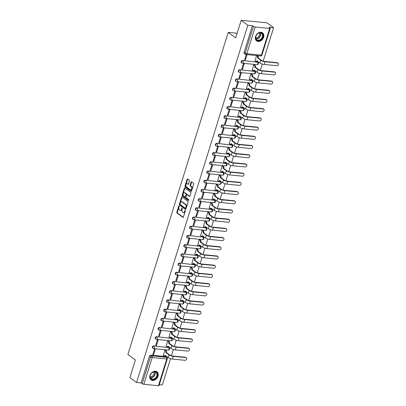 <?xml version="1.0" encoding="UTF-8"?>
<svg xmlns="http://www.w3.org/2000/svg" width="406" height="406" viewBox="0 0 406 406"><rect width="100%" height="100%" fill="white"/><g stroke="black" fill="none" stroke-linecap="round" stroke-linejoin="round"><path stroke-width="0.61" d="M179.127 205.832A0.442 0.259 -84.4 0 0 178.772 206.065L176.854 212.221A0.629 0.37 -84.4 0 0 177.001 213.043L182.923 217.403A0.629 0.37 -84.4 0 0 183.045 217.449A0.629 0.37 -84.4 0 0 183.431 217.063L185.349 210.907A0.442 0.259 -84.4 0 0 184.887 210.572L184.644 211.369A2.015 1.193 -84.4 0 1 183.395 212.597A2.015 1.193 -84.4 0 1 183.01 212.445L182.517 212.084A2.015 1.193 -84.4 0 1 182.045 209.455L182.289 208.659A0.442 0.259 -84.4 0 0 181.832 208.319L181.583 209.115A2.015 1.193 -84.4 0 1 180.335 210.344A2.015 1.193 -84.4 0 1 179.954 210.191L179.457 209.831A2.015 1.193 -84.4 0 1 178.985 207.202L179.234 206.405A0.442 0.259 -84.4 0 0 179.127 205.832M149.981 375.454A5.004 3.811 126.4 0 0 151.032 379.874A5.004 3.811 126.4 0 0 158.02 376.235A5.004 3.811 126.4 0 0 156.97 371.815A5.004 3.811 126.4 0 0 149.981 375.454M255.562 36.474A5.004 3.811 126.4 0 0 256.612 40.894A5.004 3.811 126.4 0 0 263.601 37.256A5.004 3.811 126.4 0 0 262.545 32.835A5.004 3.811 126.4 0 0 255.562 36.474M189.429 180.995A0.629 0.37 -84.4 0 0 189.282 180.178L187.623 178.955A0.629 0.37 -84.4 0 0 187.501 178.904A0.629 0.37 -84.4 0 0 187.11 179.29L184.984 186.126A0.629 0.37 -84.4 0 0 185.131 186.948L191.053 191.307A0.629 0.37 -84.4 0 0 191.17 191.353A0.629 0.37 -84.4 0 0 191.561 190.967L193.692 184.131A0.629 0.37 -84.4 0 0 193.54 183.309L191.536 181.832A0.629 0.37 -84.4 0 0 191.414 181.786A0.629 0.37 -84.4 0 0 191.028 182.172L190.115 185.095A0.629 0.37 -84.4 0 0 190.262 185.918L191.256 186.648A1.685 0.995 -84.4 0 1 191.723 188.577A1.685 0.995 -84.4 0 1 190.612 189.876A1.685 0.995 -84.4 0 1 190.292 189.749L186.395 186.882A1.685 0.995 -84.4 0 1 185.928 184.953A1.685 0.995 -84.4 0 1 187.039 183.654A1.685 0.995 -84.4 0 1 187.359 183.781L188.008 184.258A0.629 0.37 -84.4 0 0 188.13 184.309A0.629 0.37 -84.4 0 0 188.521 183.923L189.429 180.995M136.558 382.482L129.89 377.57L135.371 359.985L127.895 354.484L228.218 32.384L235.693 37.885L241.169 20.3L247.838 25.208L136.558 382.482L141.121 382.924L142.161 383.69L150.484 356.955A1.284 0.974 -53.6 0 1 151.885 355.874L166.465 357.295A1.284 0.974 -53.6 0 1 166.861 357.437L165.821 356.676A1.284 0.974 126.4 0 0 165.43 356.529L166.465 357.295A1.284 0.756 -84.4 0 1 166.77 358.965L152.189 357.549L143.861 384.284A1.284 0.345 -162.7 0 1 142.161 383.69M182.01 196.966A0.629 0.37 -84.4 0 0 181.888 196.92A0.629 0.37 -84.4 0 0 181.502 197.306L179.371 204.142A0.629 0.37 -84.4 0 0 179.518 204.964L185.44 209.318A0.629 0.37 -84.4 0 0 185.562 209.369A0.629 0.37 -84.4 0 0 185.948 208.983L188.079 202.147A0.629 0.37 -84.4 0 0 187.932 201.325L182.01 196.966M182.177 195.134L184.304 188.298A0.629 0.37 -84.4 0 1 184.694 187.912A0.629 0.37 -84.4 0 1 184.816 187.963L190.734 192.317A0.629 0.37 -84.4 0 1 190.886 193.139L189.972 196.068A0.629 0.37 -84.4 0 1 189.582 196.448A0.629 0.37 -84.4 0 1 189.465 196.402L187.064 194.636A0.629 0.37 -84.4 0 0 186.943 194.586A0.629 0.37 -84.4 0 0 186.552 194.971L185.948 196.915A0.629 0.37 -84.4 0 0 186.095 197.732L188.597 199.574A0.442 0.259 -84.4 0 1 188.343 200.386L182.324 195.956A0.629 0.37 -84.4 0 1 182.177 195.134L182.69 195.184L184.821 188.348L184.304 188.298M241.169 20.3L266.935 22.802L273.603 27.715L263.19 61.139M159.279 384.69L162.324 384.984L170.525 358.665M171.433 355.737L173.392 349.459M174.301 346.531L176.26 340.253M177.168 337.325L179.127 331.047M180.036 328.119L181.995 321.841M182.903 318.913L184.862 312.635M185.77 309.707L187.729 303.429M188.638 300.501L190.597 294.223M191.505 291.295L193.464 285.017M194.372 282.089L196.331 275.811M197.24 272.883L199.199 266.605M200.107 263.677L202.066 257.399M202.975 254.471L204.934 248.193M205.842 245.265L207.801 238.987M208.709 236.059L210.668 229.781M211.577 226.852L213.536 220.575M214.444 217.646L216.403 211.369M217.311 208.44L219.27 202.163M220.179 199.234L222.138 192.957M223.046 190.028L225.005 183.751M225.914 180.822L227.873 174.539M228.781 171.616L230.74 165.333M231.648 162.405L233.607 156.127M234.516 153.199L236.475 146.921M237.383 143.993L239.342 137.715M240.25 134.787L242.209 128.509M243.118 125.581L245.077 119.303M245.985 116.375L247.944 110.097M248.853 107.169L250.812 100.891M251.72 97.963L253.679 91.685M254.587 88.757L256.546 82.479M257.455 79.551L259.414 73.273M260.322 70.345L262.281 64.067M247.838 25.208L252.4 25.654L253.435 26.415A1.284 0.345 17.3 0 0 255.141 27.009L269.721 28.43A1.284 0.345 17.3 0 0 270.274 28.313A1.284 0.345 17.3 0 0 270.081 28.034L269.041 27.268L273.603 27.715M141.121 382.924L149.449 356.189A1.284 0.974 -53.6 0 1 150.844 355.113L165.43 356.529M158.441 385.7L166.77 358.965A1.284 0.345 17.3 0 0 167.323 358.853L159 385.588A1.284 0.345 -162.7 0 1 158.441 385.7L143.861 384.284M165.552 350.337L164.795 350.205L163.253 355.524M153.61 354.59L155.265 349.277L154.488 349.201L152.834 354.514L153.61 354.59L152.96 354.113M156.477 345.384L158.132 340.071L157.355 339.995L155.706 345.308L156.477 345.384L155.828 344.907M168.419 341.131L167.663 340.999L166.12 346.318M159.345 336.178L160.999 330.865L160.223 330.788L158.573 336.102L159.345 336.178L158.695 335.701M171.286 331.925L170.53 331.793L168.987 337.112M162.212 326.972L163.867 321.659L163.09 321.582L161.441 326.896L162.212 326.972L161.563 326.495M174.154 322.719L173.398 322.587L171.855 327.906M165.08 317.766L166.734 312.453L165.958 312.376L164.308 317.69L165.08 317.766L164.43 317.289M177.021 313.513L176.265 313.381L174.722 318.7M167.947 308.56L169.601 303.246L168.83 303.17L167.176 308.484L167.947 308.56L167.297 308.083M179.888 304.302L179.132 304.175L177.589 309.494M170.814 299.354L172.469 294.04L171.697 293.964L170.043 299.278L170.814 299.354L170.165 298.877M182.756 295.096L182 294.969L180.457 300.288M173.682 290.148L175.336 284.834L174.565 284.758L172.91 290.072L173.682 290.148L173.032 289.671M185.623 285.89L184.867 285.763L183.324 291.082M176.549 280.942L178.204 275.628L177.432 275.552L175.778 280.866L176.549 280.942L175.899 280.465M188.491 276.684L187.734 276.557L186.192 281.876M179.416 271.731L181.071 266.422L180.3 266.346L178.645 271.66L179.416 271.731L178.767 271.259M191.358 267.478L190.602 267.346L189.059 272.67M182.284 262.525L183.938 257.216L183.167 257.14L181.512 262.454L182.284 262.525L181.634 262.048M194.225 258.272L193.469 258.14L191.926 263.464M185.151 253.319L186.806 248.01L186.034 247.934L184.38 253.248L185.151 253.319L184.502 252.842M197.093 249.066L196.337 248.934L194.794 254.257M188.019 244.113L189.673 238.804L188.902 238.728L187.247 244.042L188.019 244.113L187.369 243.636M199.96 239.86L199.204 239.728L197.661 245.051M190.886 234.907L192.54 229.598L191.769 229.522L190.115 234.835L190.886 234.907L190.236 234.429M202.827 230.654L202.071 230.522L200.528 235.845M193.753 225.7L195.408 220.392L194.636 220.316L192.982 225.624L193.753 225.7L193.104 225.223M205.695 221.448L204.939 221.316L203.396 226.639M196.621 216.494L198.275 211.186L197.504 211.11L195.849 216.418L196.621 216.494L195.971 216.017M208.562 212.242L207.806 212.11L206.263 217.433M199.488 207.288L201.143 201.98L200.371 201.904L198.717 207.212L199.488 207.288L198.838 206.811M211.43 203.036L210.673 202.904L209.131 208.227M202.355 198.082L204.01 192.774L203.239 192.698L201.584 198.006L202.355 198.082L201.706 197.605M214.297 193.829L213.541 193.698L211.998 199.021M205.223 188.876L206.877 183.568L206.106 183.492L204.451 188.8L205.223 188.876L204.573 188.399M217.164 184.623L216.408 184.491L214.865 189.815M208.09 179.67L209.745 174.362L208.973 174.286L207.319 179.594L208.09 179.67L207.441 179.193M220.032 175.417L219.276 175.285L217.733 180.609M210.958 170.464L212.612 165.156L211.841 165.08L210.186 170.388L210.958 170.464L210.308 169.987M222.899 166.211L222.143 166.079L220.6 171.403M213.825 161.258L215.479 155.945L214.708 155.874L213.054 161.182L213.825 161.258L213.175 160.781M225.766 157.005L225.01 156.873L223.467 162.197M216.692 152.052L218.347 146.739L217.575 146.667L215.921 151.976L216.692 152.052L216.043 151.575M228.634 147.799L227.878 147.667L226.335 152.991M219.56 142.846L221.214 137.532L220.443 137.461L218.788 142.77L219.56 142.846L218.91 142.369M231.501 138.593L230.745 138.461L229.202 143.785M222.427 133.64L224.082 128.326L223.31 128.255L221.656 133.564L222.427 133.64L221.777 133.163M234.369 129.387L233.612 129.255L232.07 134.579M225.294 124.434L226.949 119.12L226.178 119.049L224.523 124.358L225.294 124.434L224.645 123.957M237.236 120.181L236.48 120.049L234.937 125.373M228.162 115.228L229.816 109.914L229.045 109.843L227.39 115.152L228.162 115.228L227.512 114.751M240.103 110.975L239.347 110.843L237.804 116.167M231.029 106.022L232.684 100.708L231.912 100.632L230.258 105.946L231.029 106.022L230.38 105.545M242.971 101.769L242.215 101.637L240.672 106.956M233.897 96.816L235.551 91.502L234.78 91.426L233.125 96.74L233.897 96.816L233.247 96.339M245.838 92.563L245.082 92.431L243.539 97.75M236.764 87.61L238.418 82.296L237.647 82.22L235.993 87.534L236.764 87.61L236.114 87.133M248.705 83.357L247.949 83.225L246.406 88.544M239.631 78.404L241.286 73.09L240.514 73.014L238.86 78.328L239.631 78.404L238.982 77.927M251.573 74.151L250.817 74.019L249.274 79.337M242.499 69.198L244.153 63.884L243.382 63.808L241.727 69.121L242.499 69.198L241.849 68.721M254.44 64.945L253.684 64.813L252.141 70.131M245.366 59.992L247.021 54.678L246.249 54.602L244.595 59.915L245.366 59.992L244.716 59.515M257.308 55.739L256.556 55.607L255.009 60.925M242.235 63.143A1.284 0.974 -53.6 0 1 241.844 62.996L241.474 62.727A1.284 0.974 126.4 0 1 241.306 61.347A1.284 0.974 126.4 0 1 242.6 60.509L257.556 62.199A1.284 0.974 -53.6 0 1 257.947 62.346L257.577 62.077A1.284 0.974 126.4 0 0 257.186 61.93M239.367 72.349A1.284 0.974 -53.6 0 1 238.977 72.202L238.606 71.933A1.284 0.974 126.4 0 1 238.439 70.553A1.284 0.974 126.4 0 1 239.733 69.72L254.689 71.405A1.284 0.974 -53.6 0 1 255.08 71.552L254.709 71.283A1.284 0.974 126.4 0 0 254.318 71.136M236.5 81.555A1.284 0.974 -53.6 0 1 236.109 81.408L235.739 81.139A1.284 0.974 126.4 0 1 235.571 79.759A1.284 0.974 126.4 0 1 236.865 78.926L251.821 80.611A1.284 0.974 -53.6 0 1 252.212 80.758L251.842 80.489A1.284 0.974 126.4 0 0 251.451 80.342M233.633 90.761A1.284 0.974 -53.6 0 1 233.242 90.614L232.871 90.345A1.284 0.974 126.4 0 1 232.704 88.965A1.284 0.974 126.4 0 1 233.998 88.132L248.954 89.817A1.284 0.974 -53.6 0 1 249.345 89.965L248.974 89.696A1.284 0.974 126.4 0 0 248.584 89.548M230.765 99.967A1.284 0.974 -53.6 0 1 230.375 99.82L230.004 99.551A1.284 0.974 126.4 0 1 229.837 98.171A1.284 0.974 126.4 0 1 231.131 97.338L246.087 99.023A1.284 0.974 -53.6 0 1 246.478 99.171L246.107 98.902A1.284 0.974 126.4 0 0 245.716 98.754M227.898 109.173A1.284 0.974 -53.6 0 1 227.507 109.026L227.137 108.757A1.284 0.974 126.4 0 1 226.969 107.377A1.284 0.974 126.4 0 1 228.263 106.545L243.219 108.229A1.284 0.974 -53.6 0 1 243.61 108.377L243.24 108.108A1.284 0.974 126.4 0 0 242.849 107.96M225.031 118.379A1.284 0.974 -53.6 0 1 224.64 118.232L224.269 117.963A1.284 0.974 126.4 0 1 224.102 116.583A1.284 0.974 126.4 0 1 225.396 115.751L240.352 117.435A1.284 0.974 -53.6 0 1 240.743 117.583L240.372 117.314A1.284 0.974 126.4 0 0 239.982 117.167M222.163 127.585A1.284 0.974 -53.6 0 1 221.772 127.438L221.402 127.169A1.284 0.974 126.4 0 1 221.234 125.789A1.284 0.974 126.4 0 1 222.529 124.957L237.485 126.642A1.284 0.974 -53.6 0 1 237.875 126.789L237.505 126.52A1.284 0.974 126.4 0 0 237.114 126.373M219.296 136.792A1.284 0.974 -53.6 0 1 218.905 136.644L218.535 136.375A1.284 0.974 126.4 0 1 218.367 134.995A1.284 0.974 126.4 0 1 219.661 134.163L234.617 135.848A1.284 0.974 -53.6 0 1 235.008 135.995L234.638 135.726A1.284 0.974 126.4 0 0 234.247 135.579M216.428 145.998A1.284 0.974 -53.6 0 1 216.038 145.85L215.667 145.581A1.284 0.974 126.4 0 1 215.5 144.201A1.284 0.974 126.4 0 1 216.794 143.369L231.75 145.059A1.284 0.974 -53.6 0 1 232.141 145.201L231.77 144.932A1.284 0.974 126.4 0 0 231.379 144.785M213.561 155.204A1.284 0.974 -53.6 0 1 213.17 155.056L212.8 154.787A1.284 0.974 126.4 0 1 212.632 153.407A1.284 0.974 126.4 0 1 213.926 152.575L228.882 154.265A1.284 0.974 -53.6 0 1 229.273 154.412L228.903 154.138A1.284 0.974 126.4 0 0 228.512 153.991M210.694 164.41A1.284 0.974 -53.6 0 1 210.303 164.268L209.932 163.994A1.284 0.974 126.4 0 1 209.765 162.613A1.284 0.974 126.4 0 1 211.059 161.781L226.015 163.471A1.284 0.974 -53.6 0 1 226.406 163.618L226.035 163.344A1.284 0.974 126.4 0 0 225.645 163.197M207.826 173.621A1.284 0.974 -53.6 0 1 207.436 173.474L207.065 173.2A1.284 0.974 126.4 0 1 206.898 171.819A1.284 0.974 126.4 0 1 208.192 170.987L223.148 172.677A1.284 0.974 -53.6 0 1 223.539 172.824L223.168 172.55A1.284 0.974 126.4 0 0 222.777 172.403M204.959 182.827A1.284 0.974 -53.6 0 1 204.568 182.68L204.198 182.406A1.284 0.974 126.4 0 1 204.03 181.025A1.284 0.974 126.4 0 1 205.324 180.193L220.28 181.883A1.284 0.974 -53.6 0 1 220.671 182.03L220.301 181.756A1.284 0.974 126.4 0 0 219.91 181.609M202.092 192.033A1.284 0.974 -53.6 0 1 201.701 191.886L201.33 191.612A1.284 0.974 126.4 0 1 201.163 190.231A1.284 0.974 126.4 0 1 202.457 189.399L217.408 191.089A1.284 0.974 -53.6 0 1 217.804 191.236L217.433 190.962A1.284 0.974 126.4 0 0 217.043 190.815M199.224 201.239A1.284 0.974 -53.6 0 1 198.833 201.092L198.463 200.818A1.284 0.974 126.4 0 1 198.295 199.437A1.284 0.974 126.4 0 1 199.59 198.605L214.541 200.295A1.284 0.974 -53.6 0 1 214.936 200.442L214.566 200.168A1.284 0.974 126.4 0 0 214.175 200.021M196.357 210.445A1.284 0.974 -53.6 0 1 195.966 210.298L195.596 210.024A1.284 0.974 126.4 0 1 195.428 208.643A1.284 0.974 126.4 0 1 196.722 207.811L211.673 209.501A1.284 0.974 -53.6 0 1 212.069 209.648L211.699 209.374A1.284 0.974 126.4 0 0 211.308 209.227M193.489 219.651A1.284 0.974 -53.6 0 1 193.099 219.504L192.728 219.23A1.284 0.974 126.4 0 1 192.561 217.849A1.284 0.974 126.4 0 1 193.855 217.017L208.806 218.707A1.284 0.974 -53.6 0 1 209.202 218.854L208.831 218.58A1.284 0.974 126.4 0 0 208.44 218.433M190.622 228.857A1.284 0.974 -53.6 0 1 190.231 228.71L189.861 228.436A1.284 0.974 126.4 0 1 189.693 227.055A1.284 0.974 126.4 0 1 190.987 226.223L205.938 227.913A1.284 0.974 -53.6 0 1 206.334 228.06L205.964 227.786A1.284 0.974 126.4 0 0 205.573 227.639M187.755 238.063A1.284 0.974 -53.6 0 1 187.364 237.916L186.993 237.642A1.284 0.974 126.4 0 1 186.826 236.262A1.284 0.974 126.4 0 1 188.12 235.429L203.071 237.119A1.284 0.974 -53.6 0 1 203.467 237.266L203.096 236.992A1.284 0.974 126.4 0 0 202.706 236.845M184.887 247.269A1.284 0.974 -53.6 0 1 184.497 247.122L184.126 246.848A1.284 0.974 126.4 0 1 183.959 245.468A1.284 0.974 126.4 0 1 185.253 244.635L200.204 246.325A1.284 0.974 -53.6 0 1 200.6 246.472L200.229 246.198A1.284 0.974 126.4 0 0 199.838 246.051M182.02 256.475A1.284 0.974 -53.6 0 1 181.629 256.328L181.259 256.054A1.284 0.974 126.4 0 1 181.091 254.674A1.284 0.974 126.4 0 1 182.385 253.841L197.336 255.531A1.284 0.974 -53.6 0 1 197.732 255.678L197.362 255.404A1.284 0.974 126.4 0 0 196.971 255.257M179.153 265.681A1.284 0.974 -53.6 0 1 178.762 265.534L178.391 265.26A1.284 0.974 126.4 0 1 178.224 263.88A1.284 0.974 126.4 0 1 179.518 263.047L194.469 264.737A1.284 0.974 -53.6 0 1 194.865 264.885L194.494 264.61A1.284 0.974 126.4 0 0 194.104 264.468M176.285 274.887A1.284 0.974 -53.6 0 1 175.894 274.74L175.524 274.466A1.284 0.974 126.4 0 1 175.356 273.086A1.284 0.974 126.4 0 1 176.651 272.253L191.602 273.943A1.284 0.974 -53.6 0 1 191.997 274.091L191.627 273.817A1.284 0.974 126.4 0 0 191.236 273.674M173.418 284.093A1.284 0.974 -53.6 0 1 173.027 283.946L172.657 283.677A1.284 0.974 126.4 0 1 172.489 282.292A1.284 0.974 126.4 0 1 173.783 281.459L188.734 283.149A1.284 0.974 -53.6 0 1 189.13 283.297L188.76 283.028A1.284 0.974 126.4 0 0 188.369 282.88M170.55 293.299A1.284 0.974 -53.6 0 1 170.16 293.152L169.789 292.883A1.284 0.974 126.4 0 1 169.622 291.498A1.284 0.974 126.4 0 1 170.916 290.666L185.867 292.356A1.284 0.974 -53.6 0 1 186.263 292.503L185.892 292.234A1.284 0.974 126.4 0 0 185.501 292.087M167.683 302.506A1.284 0.974 -53.6 0 1 167.292 302.358L166.922 302.089A1.284 0.974 126.4 0 1 166.754 300.704A1.284 0.974 126.4 0 1 168.048 299.872L182.999 301.562A1.284 0.974 -53.6 0 1 183.395 301.709L183.025 301.44A1.284 0.974 126.4 0 0 182.634 301.293M164.816 311.712A1.284 0.974 -53.6 0 1 164.425 311.564L164.054 311.295A1.284 0.974 126.4 0 1 163.887 309.915A1.284 0.974 126.4 0 1 165.181 309.078L180.132 310.768A1.284 0.974 -53.6 0 1 180.528 310.915L180.157 310.646A1.284 0.974 126.4 0 0 179.767 310.499M161.948 320.918A1.284 0.974 -53.6 0 1 161.558 320.77L161.187 320.501A1.284 0.974 126.4 0 1 161.02 319.121A1.284 0.974 126.4 0 1 162.314 318.284L177.265 319.974A1.284 0.974 -53.6 0 1 177.661 320.121L177.29 319.852A1.284 0.974 126.4 0 0 176.899 319.705M159.081 330.124A1.284 0.974 -53.6 0 1 158.69 329.976L158.32 329.708A1.284 0.974 126.4 0 1 158.152 328.327A1.284 0.974 126.4 0 1 159.446 327.49L174.397 329.18A1.284 0.974 -53.6 0 1 174.793 329.327L174.423 329.058A1.284 0.974 126.4 0 0 174.032 328.911M156.214 339.33A1.284 0.974 -53.6 0 1 155.823 339.183L155.452 338.914A1.284 0.974 126.4 0 1 155.285 337.533A1.284 0.974 126.4 0 1 156.579 336.701L171.53 338.386A1.284 0.974 -53.6 0 1 171.926 338.533L171.555 338.264A1.284 0.974 126.4 0 0 171.165 338.117M153.346 348.536A1.284 0.974 -53.6 0 1 152.955 348.389L152.585 348.12A1.284 0.974 126.4 0 1 152.417 346.739A1.284 0.974 126.4 0 1 153.712 345.907L168.663 347.592A1.284 0.974 -53.6 0 1 169.058 347.739L168.688 347.47A1.284 0.974 126.4 0 0 168.297 347.323M228.218 32.384L237.134 33.251M252.4 25.654L244.072 52.384A1.284 0.974 126.4 0 0 244.341 53.521L245.381 54.282A1.284 0.974 -53.6 0 1 245.112 53.15L253.435 26.415M180.335 210.344L180.853 210.394A2.015 1.193 -84.4 0 0 182.096 209.166L181.583 209.115M182.324 208.44L182.096 209.166M183.395 212.597L183.908 212.648A2.015 1.193 -84.4 0 0 185.156 211.414L184.644 211.369M185.385 210.694L185.156 211.414M179.264 206.187L177.371 212.272A0.629 0.37 -84.4 0 0 177.518 213.094L183.284 217.337M182.162 197.083A0.629 0.37 -84.4 0 0 182.015 197.357L179.888 204.193A0.629 0.37 -84.4 0 0 180.036 205.01L185.801 209.257M180.031 203.842A0.442 0.259 -84.4 0 0 180.132 204.416L185.334 208.242A0.442 0.259 -84.4 0 0 185.689 208.009L185.948 207.167A2.015 1.193 -84.4 0 0 185.476 204.538L181.924 201.924A2.015 1.193 -84.4 0 0 181.538 201.772A2.015 1.193 -84.4 0 0 180.289 203L180.031 203.842M185.501 208.258L185.846 208.293A0.442 0.259 -84.4 0 0 186.202 208.055L185.689 208.009M181.538 201.772L182.055 201.823A2.015 1.193 -84.4 0 1 182.436 201.975L185.989 204.588A2.015 1.193 -84.4 0 1 186.466 207.217L186.202 208.055M184.969 188.074A0.629 0.37 -84.4 0 0 184.821 188.348M189.825 196.337L187.577 194.687A0.629 0.37 -84.4 0 0 187.46 194.636A0.629 0.37 -84.4 0 0 187.333 194.662M188.643 200.275L182.324 195.956M184.573 192.799A1.685 0.995 -84.4 0 0 184.253 192.672A1.685 0.995 -84.4 0 0 183.142 193.972A1.685 0.995 -84.4 0 0 183.603 195.9L184.979 196.91A0.629 0.37 -84.4 0 0 185.1 196.961A0.629 0.37 -84.4 0 0 185.486 196.575L186.095 194.631A0.629 0.37 -84.4 0 0 185.943 193.809L184.573 192.799L185.085 192.85A1.685 0.995 -84.4 0 0 184.766 192.723L184.253 192.672M185.496 196.961A0.629 0.37 -84.4 0 0 185.613 197.006A0.629 0.37 -84.4 0 0 186.004 196.626L185.486 196.575M185.085 192.85L186.461 193.86A0.629 0.37 -84.4 0 1 186.608 194.682L186.004 196.626M182.69 195.184A0.629 0.37 -84.4 0 0 182.842 196.007M187.039 183.654L187.557 183.705A1.685 0.995 -84.4 0 1 187.876 183.832L188.369 184.197M190.612 189.876L191.13 189.927A1.685 0.995 -84.4 0 0 192.241 188.628A1.685 0.995 -84.4 0 0 191.774 186.699L191.256 186.648M191.688 181.949A0.629 0.37 -84.4 0 0 191.541 182.223L190.632 185.146A0.629 0.37 -84.4 0 0 190.779 185.968L191.774 186.699M187.775 179.066A0.629 0.37 -84.4 0 0 187.628 179.34L185.496 186.176A0.629 0.37 -84.4 0 0 185.649 186.999L191.414 191.241M163.161 355.458L163.907 356.011A1.284 0.756 -84.4 0 0 164.151 356.108A1.284 0.756 -84.4 0 0 164.943 355.321L168.155 357.579A3.238 0.868 17.3 0 0 172.448 359.077L185.05 360.3A1.477 1.122 126.4 0 0 186.542 359.34A1.477 1.122 126.4 0 0 186.349 357.757A1.477 1.122 126.4 0 0 185.897 357.584L185.461 357.265A1.477 1.122 -53.6 0 1 185.912 357.432L186.349 357.757M165.46 350.271L166.211 350.82A1.284 0.756 95.6 0 1 166.516 352.494L165.815 352.52L169.003 354.864A3.238 0.868 17.3 0 0 173.296 356.361L185.897 357.584M165.815 352.52L165.846 352.428A1.284 0.756 -84.4 0 0 165.541 350.759L164.795 350.205M185.461 357.265L172.86 356.042A2.406 0.645 -162.7 0 1 169.672 354.925L166.485 352.586M165.516 355.636A1.284 0.756 95.6 0 1 164.821 356.169L164.151 356.108M166.029 346.252L166.775 346.805A1.284 0.756 -84.4 0 0 167.018 346.902A1.284 0.756 -84.4 0 0 167.81 346.115L171.022 348.373A3.238 0.868 17.3 0 0 175.316 349.87L187.917 351.094A1.477 1.122 126.4 0 0 189.409 350.134A1.477 1.122 126.4 0 0 189.216 348.546A1.477 1.122 126.4 0 0 188.765 348.378L188.328 348.059A1.477 1.122 -53.6 0 1 188.78 348.226L189.216 348.546M168.328 341.06L169.079 341.613A1.284 0.756 95.6 0 1 169.383 343.288L168.683 343.314L171.87 345.658A3.238 0.868 17.3 0 0 176.163 347.155L188.765 348.378M168.683 343.314L168.713 343.222A1.284 0.756 -84.4 0 0 168.409 341.553L167.663 340.999M188.328 348.059L175.727 346.836A2.406 0.645 -162.7 0 1 172.54 345.719L169.353 343.38M168.383 346.43A1.284 0.756 95.6 0 1 167.688 346.963L167.018 346.902M168.896 337.046L169.642 337.599A1.284 0.756 -84.4 0 0 169.886 337.696A1.284 0.756 -84.4 0 0 170.677 336.909L173.89 339.162A3.238 0.868 17.3 0 0 178.183 340.664L190.784 341.888A1.477 1.122 126.4 0 0 192.277 340.928A1.477 1.122 126.4 0 0 192.084 339.34A1.477 1.122 126.4 0 0 191.632 339.172L191.196 338.853A1.477 1.122 -53.6 0 1 191.647 339.02L192.084 339.34M171.195 331.854L171.946 332.407A1.284 0.756 95.6 0 1 172.251 334.082L171.55 334.108L174.737 336.452A3.238 0.868 17.3 0 0 179.031 337.949L191.632 339.172M171.55 334.108L171.581 334.016A1.284 0.756 -84.4 0 0 171.276 332.347L170.53 331.793M191.196 338.853L178.594 337.63A2.406 0.645 -162.7 0 1 175.407 336.513L172.22 334.174M171.251 337.224A1.284 0.756 95.6 0 1 170.556 337.756L169.886 337.696M150.92 378.93A4.329 3.299 -53.6 0 1 151.342 373.363A4.329 3.299 -53.6 0 1 156.549 372.368A4.329 3.299 -53.6 0 1 156.122 377.93A4.329 3.299 -53.6 0 1 150.92 378.93M156.168 372.485A4.009 3.05 126.4 0 0 155.945 372.292A4.009 3.05 126.4 0 0 151.225 373.561A4.009 3.05 126.4 0 0 150.961 378.559A4.009 3.05 126.4 0 0 151.189 378.752A4.009 3.05 126.4 0 0 155.904 377.489A4.009 3.05 126.4 0 0 156.168 372.485M150.783 379.651L150.707 379.595A4.973 3.786 126.4 0 0 150.783 379.651A4.973 3.786 126.4 0 0 156.635 378.082A4.973 3.786 126.4 0 0 156.965 371.881A4.973 3.786 126.4 0 0 156.68 371.642A4.973 3.786 126.4 0 0 156.589 371.576M153.686 371.911A3.157 2.406 -53.6 0 1 153.214 375.266A3.157 2.406 -53.6 0 1 150.154 376.712M256.501 39.95A4.329 3.299 -53.6 0 1 256.922 34.383A4.329 3.299 -53.6 0 1 262.124 33.388A4.329 3.299 -53.6 0 1 261.703 38.956A4.329 3.299 -53.6 0 1 256.501 39.95M261.748 33.51A4.009 3.05 126.4 0 0 261.52 33.317A4.009 3.05 126.4 0 0 256.805 34.581A4.009 3.05 126.4 0 0 256.541 39.585A4.009 3.05 126.4 0 0 256.77 39.773A4.009 3.05 126.4 0 0 261.484 38.509A4.009 3.05 126.4 0 0 261.748 33.51M256.277 40.605A4.973 3.786 126.4 0 0 256.364 40.671A4.973 3.786 126.4 0 0 262.215 39.103A4.973 3.786 126.4 0 0 262.545 32.901A4.973 3.786 126.4 0 0 262.261 32.663A4.973 3.786 126.4 0 0 262.169 32.602L262.261 32.663M259.267 32.937A3.157 2.406 -53.6 0 1 258.789 36.286A3.157 2.406 -53.6 0 1 255.734 37.733M171.763 327.84L172.509 328.388A1.284 0.756 -84.4 0 0 172.753 328.49A1.284 0.756 -84.4 0 0 173.545 327.703L176.757 329.956A3.238 0.868 17.3 0 0 181.051 331.458L193.652 332.681A1.477 1.122 126.4 0 0 195.144 331.722A1.477 1.122 126.4 0 0 194.951 330.134A1.477 1.122 126.4 0 0 194.499 329.966L194.063 329.647A1.477 1.122 -53.6 0 1 194.515 329.814L194.951 330.134M174.062 322.648L174.813 323.201A1.284 0.756 95.6 0 1 175.118 324.876L174.418 324.901L177.605 327.246A3.238 0.868 17.3 0 0 181.898 328.743L194.499 329.966M174.418 324.901L174.448 324.81A1.284 0.756 -84.4 0 0 174.144 323.14L173.398 322.587M194.063 329.647L181.462 328.424A2.406 0.645 -162.7 0 1 178.275 327.307L175.087 324.967M174.118 328.018A1.284 0.756 95.6 0 1 173.423 328.55L172.753 328.49M174.631 318.634L175.377 319.182A1.284 0.756 -84.4 0 0 175.62 319.283A1.284 0.756 -84.4 0 0 176.412 318.497L179.625 320.75A3.238 0.868 17.3 0 0 183.918 322.252L196.519 323.475A1.477 1.122 126.4 0 0 198.011 322.516A1.477 1.122 126.4 0 0 197.818 320.928A1.477 1.122 126.4 0 0 197.367 320.76L196.93 320.441A1.477 1.122 -53.6 0 1 197.382 320.608L197.818 320.928M176.93 313.442L177.681 313.995A1.284 0.756 95.6 0 1 177.985 315.67L177.285 315.695L180.472 318.04A3.238 0.868 17.3 0 0 184.766 319.537L197.367 320.76M177.285 315.695L177.315 315.604A1.284 0.756 -84.4 0 0 177.011 313.934L176.265 313.381M196.93 320.441L184.329 319.217A2.406 0.645 -162.7 0 1 181.142 318.101L177.955 315.761M176.986 318.811A1.284 0.756 95.6 0 1 176.29 319.344L175.62 319.283M177.498 309.428L178.244 309.976A1.284 0.756 -84.4 0 0 178.488 310.072A1.284 0.756 -84.4 0 0 179.279 309.291L182.492 311.544A3.238 0.868 17.3 0 0 186.785 313.046L199.387 314.269A1.477 1.122 126.4 0 0 200.879 313.31A1.477 1.122 126.4 0 0 200.686 311.722A1.477 1.122 126.4 0 0 200.234 311.554L199.798 311.235A1.477 1.122 -53.6 0 1 200.249 311.402L200.686 311.722M179.797 304.236L180.548 304.789A1.284 0.756 95.6 0 1 180.853 306.464L180.152 306.489L183.339 308.829A3.238 0.868 17.3 0 0 187.633 310.331L200.234 311.554M180.152 306.489L180.183 306.398A1.284 0.756 -84.4 0 0 179.878 304.723L179.132 304.175M199.798 311.235L187.196 310.011A2.406 0.645 -162.7 0 1 184.009 308.895L180.822 306.555M179.853 309.605A1.284 0.756 95.6 0 1 179.158 310.138L178.488 310.072M180.365 300.222L181.112 300.77A1.284 0.756 -84.4 0 0 181.355 300.866A1.284 0.756 -84.4 0 0 182.147 300.085L185.359 302.338A3.238 0.868 17.3 0 0 189.653 303.84L202.254 305.063A1.477 1.122 126.4 0 0 203.746 304.104A1.477 1.122 126.4 0 0 203.553 302.516A1.477 1.122 126.4 0 0 203.101 302.348L202.665 302.028A1.477 1.122 -53.6 0 1 203.117 302.196L203.553 302.516M182.664 295.03L183.416 295.583A1.284 0.756 95.6 0 1 183.72 297.258L183.02 297.283L186.207 299.623A3.238 0.868 17.3 0 0 190.5 301.125L203.101 302.348M183.02 297.283L183.05 297.192A1.284 0.756 -84.4 0 0 182.746 295.517L182 294.969M202.665 302.028L190.064 300.805A2.406 0.645 -162.7 0 1 186.877 299.689L183.69 297.344M182.72 300.399A1.284 0.756 95.6 0 1 182.025 300.932L181.355 300.866M183.233 291.016L183.979 291.564A1.284 0.756 -84.4 0 0 184.222 291.66A1.284 0.756 -84.4 0 0 185.014 290.879L188.227 293.132A3.238 0.868 17.3 0 0 192.52 294.634L205.121 295.857A1.477 1.122 126.4 0 0 206.613 294.898A1.477 1.122 126.4 0 0 206.421 293.31A1.477 1.122 126.4 0 0 205.969 293.142L205.532 292.822A1.477 1.122 -53.6 0 1 205.984 292.99L206.421 293.31M185.532 285.824L186.283 286.377A1.284 0.756 95.6 0 1 186.587 288.052L185.887 288.077L189.074 290.417A3.238 0.868 17.3 0 0 193.368 291.919L205.969 293.142M185.887 288.077L185.918 287.986A1.284 0.756 -84.4 0 0 185.613 286.311L184.867 285.763M205.532 292.822L192.931 291.599A2.406 0.645 -162.7 0 1 189.744 290.483L186.557 288.138M185.588 291.193A1.284 0.756 95.6 0 1 184.892 291.726L184.222 291.66M186.1 281.81L186.846 282.358A1.284 0.756 -84.4 0 0 187.09 282.454A1.284 0.756 -84.4 0 0 187.882 281.673L191.094 283.926A3.238 0.868 17.3 0 0 195.387 285.428L207.989 286.651A1.477 1.122 126.4 0 0 209.481 285.692A1.477 1.122 126.4 0 0 209.288 284.104A1.477 1.122 126.4 0 0 208.836 283.936L208.4 283.616A1.477 1.122 -53.6 0 1 208.851 283.784L209.288 284.104M188.399 276.618L189.15 277.171A1.284 0.756 95.6 0 1 189.455 278.846L188.754 278.871L191.942 281.211A3.238 0.868 17.3 0 0 196.235 282.713L208.836 283.936M188.754 278.871L188.785 278.78A1.284 0.756 -84.4 0 0 188.48 277.105L187.734 276.557M208.4 283.616L195.799 282.388A2.406 0.645 -162.7 0 1 192.611 281.277L189.424 278.932M188.455 281.987A1.284 0.756 95.6 0 1 187.76 282.52L187.09 282.454M188.968 272.604L189.714 273.152A1.284 0.756 -84.4 0 0 189.957 273.248A1.284 0.756 -84.4 0 0 190.749 272.467L193.961 274.72A3.238 0.868 17.3 0 0 198.255 276.222L210.856 277.445A1.477 1.122 126.4 0 0 212.348 276.486A1.477 1.122 126.4 0 0 212.155 274.898A1.477 1.122 126.4 0 0 211.704 274.73L211.267 274.41A1.477 1.122 -53.6 0 1 211.719 274.578L212.155 274.898M191.267 267.412L192.018 267.965A1.284 0.756 95.6 0 1 192.322 269.64L191.627 269.665L194.809 272.005A3.238 0.868 17.3 0 0 199.102 273.507L211.704 274.73M191.627 269.665L191.652 269.574A1.284 0.756 -84.4 0 0 191.348 267.899L190.602 267.351M211.267 274.41L198.666 273.182A2.406 0.645 -162.7 0 1 195.479 272.071L192.297 269.726M191.322 272.781A1.284 0.756 95.6 0 1 190.627 273.314L189.957 273.248M191.835 263.398L192.581 263.946A1.284 0.756 -84.4 0 0 192.825 264.042A1.284 0.756 -84.4 0 0 193.616 263.261L196.829 265.514A3.238 0.868 17.3 0 0 201.122 267.016L213.723 268.239A1.477 1.122 126.4 0 0 215.216 267.28A1.477 1.122 126.4 0 0 215.023 265.691A1.477 1.122 126.4 0 0 214.571 265.524L214.135 265.204A1.477 1.122 -53.6 0 1 214.586 265.372L215.023 265.691M194.134 258.206L194.885 258.759A1.284 0.756 95.6 0 1 195.19 260.434L194.494 260.459L197.676 262.799A3.238 0.868 17.3 0 0 201.97 264.301L214.571 265.524M194.494 260.459L194.52 260.368A1.284 0.756 -84.4 0 0 194.215 258.693L193.469 258.145M214.135 265.204L201.533 263.976A2.406 0.645 -162.7 0 1 198.346 262.865L195.164 260.52M194.19 263.57A1.284 0.756 95.6 0 1 193.495 264.108L192.825 264.042M194.702 254.192L195.448 254.74A1.284 0.756 -84.4 0 0 195.692 254.836A1.284 0.756 -84.4 0 0 196.484 254.054L199.696 256.308A3.238 0.868 17.3 0 0 203.99 257.805L216.591 259.033A1.477 1.122 126.4 0 0 218.083 258.074A1.477 1.122 126.4 0 0 217.89 256.485A1.477 1.122 126.4 0 0 217.438 256.318L217.002 255.998A1.477 1.122 -53.6 0 1 217.454 256.166L217.89 256.485M197.001 249L197.752 249.553A1.284 0.756 95.6 0 1 198.057 251.228L197.362 251.248L200.544 253.593A3.238 0.868 17.3 0 0 204.837 255.095L217.438 256.318M197.362 251.248L197.387 251.162A1.284 0.756 -84.4 0 0 197.083 249.487L196.337 248.939M217.002 255.998L204.401 254.77A2.406 0.645 -162.7 0 1 201.214 253.659L198.032 251.314M197.057 254.364A1.284 0.756 95.6 0 1 196.362 254.902L195.692 254.836M197.57 244.985L198.316 245.534A1.284 0.756 -84.4 0 0 198.559 245.63A1.284 0.756 -84.4 0 0 199.351 244.848L202.564 247.102A3.238 0.868 17.3 0 0 206.857 248.599L219.458 249.827A1.477 1.122 126.4 0 0 220.95 248.868A1.477 1.122 126.4 0 0 220.757 247.279A1.477 1.122 126.4 0 0 220.306 247.112L219.869 246.792A1.477 1.122 -53.6 0 1 220.321 246.96L220.757 247.279M199.869 239.794L200.62 240.347A1.284 0.756 95.6 0 1 200.924 242.022L200.229 242.042L203.411 244.387A3.238 0.868 17.3 0 0 207.705 245.889L220.306 247.112M200.229 242.042L200.254 241.956A1.284 0.756 -84.4 0 0 199.95 240.281L199.204 239.733M219.869 246.792L207.268 245.564A2.406 0.645 -162.7 0 1 204.081 244.453L200.899 242.108M199.925 245.158A1.284 0.756 95.6 0 1 199.229 245.696L198.559 245.63M200.437 235.779L201.183 236.328A1.284 0.756 -84.4 0 0 201.427 236.424A1.284 0.756 -84.4 0 0 202.224 235.642L205.431 237.896A3.238 0.868 17.3 0 0 209.724 239.393L222.326 240.621A1.477 1.122 126.4 0 0 223.818 239.662A1.477 1.122 126.4 0 0 223.625 238.073A1.477 1.122 126.4 0 0 223.173 237.906L222.737 237.586A1.477 1.122 -53.6 0 1 223.188 237.754L223.625 238.073M202.736 230.588L203.487 231.141A1.284 0.756 95.6 0 1 203.792 232.816L203.096 232.836L206.278 235.181A3.238 0.868 17.3 0 0 210.572 236.678L223.173 237.906M203.096 232.836L203.122 232.75A1.284 0.756 -84.4 0 0 202.817 231.075L202.071 230.527M222.737 237.586L210.135 236.358A2.406 0.645 -162.7 0 1 206.948 235.247L203.766 232.902M202.792 235.952A1.284 0.756 95.6 0 1 202.097 236.49L201.427 236.424M203.304 226.573L204.051 227.121A1.284 0.756 -84.4 0 0 204.294 227.218A1.284 0.756 -84.4 0 0 205.091 226.436L208.298 228.69A3.238 0.868 17.3 0 0 212.592 230.187L225.193 231.415A1.477 1.122 126.4 0 0 226.685 230.456A1.477 1.122 126.4 0 0 226.492 228.867A1.477 1.122 126.4 0 0 226.04 228.7L225.604 228.38A1.477 1.122 -53.6 0 1 226.056 228.548L226.492 228.867M205.603 221.382L206.355 221.935A1.284 0.756 95.6 0 1 206.659 223.61L205.964 223.63L209.146 225.975A3.238 0.868 17.3 0 0 213.439 227.472L226.04 228.7M205.964 223.63L205.989 223.544A1.284 0.756 -84.4 0 0 205.685 221.869L204.939 221.321M225.604 228.38L213.003 227.152A2.406 0.645 -162.7 0 1 209.816 226.04L206.634 223.696M205.659 226.746A1.284 0.756 95.6 0 1 204.964 227.284L204.294 227.218M206.172 217.367L206.918 217.915A1.284 0.756 -84.4 0 0 207.161 218.012A1.284 0.756 -84.4 0 0 207.958 217.23L211.166 219.484A3.238 0.868 17.3 0 0 215.464 220.981L228.06 222.209A1.477 1.122 126.4 0 0 229.552 221.25A1.477 1.122 126.4 0 0 229.36 219.661A1.477 1.122 126.4 0 0 228.908 219.494L228.471 219.174A1.477 1.122 -53.6 0 1 228.923 219.341L229.36 219.661M208.471 212.176L209.222 212.729A1.284 0.756 95.6 0 1 209.526 214.404L208.831 214.424L212.013 216.768A3.238 0.868 17.3 0 0 216.307 218.266L228.908 219.494M208.831 214.424L208.857 214.338A1.284 0.756 -84.4 0 0 208.552 212.663L207.806 212.115M228.471 219.174L215.87 217.946A2.406 0.645 -162.7 0 1 212.683 216.834L209.501 214.49M208.527 217.54A1.284 0.756 95.6 0 1 207.831 218.078L207.161 218.012M209.039 208.161L209.785 208.709A1.284 0.756 -84.4 0 0 210.029 208.806A1.284 0.756 -84.4 0 0 210.826 208.024L214.033 210.278A3.238 0.868 17.3 0 0 218.332 211.775L230.928 213.003A1.477 1.122 126.4 0 0 232.42 212.044A1.477 1.122 126.4 0 0 232.227 210.455A1.477 1.122 126.4 0 0 231.775 210.288L231.339 209.963A1.477 1.122 -53.6 0 1 231.79 210.135L232.227 210.455M211.338 202.97L212.089 203.523A1.284 0.756 95.6 0 1 212.394 205.197L211.699 205.218L214.881 207.562A3.238 0.868 17.3 0 0 219.174 209.06L231.775 210.288M211.699 205.218L211.724 205.131A1.284 0.756 -84.4 0 0 211.419 203.457L210.673 202.909M231.339 209.963L218.738 208.74A2.406 0.645 -162.7 0 1 215.55 207.628L212.368 205.284M211.394 208.334A1.284 0.756 95.6 0 1 210.699 208.872L210.029 208.806M211.907 198.955L212.653 199.503A1.284 0.756 -84.4 0 0 212.896 199.6A1.284 0.756 -84.4 0 0 213.693 198.818L216.9 201.071A3.238 0.868 17.3 0 0 221.199 202.569L233.795 203.797A1.477 1.122 126.4 0 0 235.287 202.838A1.477 1.122 126.4 0 0 235.094 201.249A1.477 1.122 126.4 0 0 234.643 201.082L234.206 200.757A1.477 1.122 -53.6 0 1 234.658 200.929L235.094 201.249M214.206 193.763L214.957 194.317A1.284 0.756 95.6 0 1 215.261 195.991L214.566 196.012L217.748 198.356A3.238 0.868 17.3 0 0 222.041 199.853L234.643 201.082M214.566 196.012L214.591 195.925A1.284 0.756 -84.4 0 0 214.287 194.251L213.541 193.703M234.206 200.757L221.605 199.534A2.406 0.645 -162.7 0 1 218.418 198.422L215.236 196.078M214.261 199.128A1.284 0.756 95.6 0 1 213.566 199.666L212.896 199.6M214.774 189.749L215.52 190.297A1.284 0.756 -84.4 0 0 215.764 190.394A1.284 0.756 -84.4 0 0 216.56 189.612L219.768 191.865A3.238 0.868 17.3 0 0 224.066 193.363L236.662 194.591A1.477 1.122 126.4 0 0 238.155 193.632A1.477 1.122 126.4 0 0 237.962 192.043A1.477 1.122 126.4 0 0 237.51 191.876L237.074 191.551A1.477 1.122 -53.6 0 1 237.525 191.723L237.962 192.043M217.073 184.557L217.824 185.111A1.284 0.756 95.6 0 1 218.129 186.785L217.433 186.806L220.615 189.15A3.238 0.868 17.3 0 0 224.909 190.647L237.51 191.876M217.433 186.806L217.459 186.719A1.284 0.756 -84.4 0 0 217.154 185.045L216.408 184.497M237.074 191.551L224.472 190.328A2.406 0.645 -162.7 0 1 221.285 189.216L218.103 186.872M217.129 189.922A1.284 0.756 95.6 0 1 216.434 190.46L215.764 190.394M217.641 180.543L218.387 181.091A1.284 0.756 -84.4 0 0 218.631 181.188A1.284 0.756 -84.4 0 0 219.428 180.406L222.635 182.659A3.238 0.868 17.3 0 0 226.934 184.157L239.53 185.38A1.477 1.122 126.4 0 0 241.022 184.425A1.477 1.122 126.4 0 0 240.829 182.837A1.477 1.122 126.4 0 0 240.377 182.67L239.941 182.345A1.477 1.122 -53.6 0 1 240.393 182.517L240.829 182.837M219.94 175.351L220.691 175.905A1.284 0.756 95.6 0 1 220.996 177.579L220.301 177.6L223.483 179.944A3.238 0.868 17.3 0 0 227.776 181.441L240.377 182.67M220.301 177.6L220.326 177.513A1.284 0.756 -84.4 0 0 220.022 175.839L219.276 175.29M239.941 182.345L227.34 181.122A2.406 0.645 -162.7 0 1 224.153 180.01L220.971 177.666M219.996 180.716A1.284 0.756 95.6 0 1 219.301 181.254L218.631 181.188M220.509 171.337L221.255 171.885A1.284 0.756 -84.4 0 0 221.498 171.982A1.284 0.756 -84.4 0 0 222.295 171.2L225.503 173.453A3.238 0.868 17.3 0 0 229.801 174.95L242.397 176.174A1.477 1.122 126.4 0 0 243.889 175.219A1.477 1.122 126.4 0 0 243.696 173.631A1.477 1.122 126.4 0 0 243.245 173.463L242.808 173.139A1.477 1.122 -53.6 0 1 243.26 173.311L243.696 173.631M222.808 166.145L223.559 166.699A1.284 0.756 95.6 0 1 223.863 168.373L223.168 168.394L226.35 170.738A3.238 0.868 17.3 0 0 230.644 172.235L243.245 173.463M223.168 168.394L223.193 168.307A1.284 0.756 -84.4 0 0 222.889 166.633L222.143 166.084M242.808 173.139L230.207 171.916A2.406 0.645 -162.7 0 1 227.02 170.804L223.838 168.46M222.864 171.51A1.284 0.756 95.6 0 1 222.168 172.048L221.498 171.982M223.376 162.131L224.122 162.679A1.284 0.756 -84.4 0 0 224.366 162.776A1.284 0.756 -84.4 0 0 225.163 161.994L228.37 164.247A3.238 0.868 17.3 0 0 232.668 165.744L245.265 166.967A1.477 1.122 126.4 0 0 246.757 166.013A1.477 1.122 126.4 0 0 246.564 164.425A1.477 1.122 126.4 0 0 246.112 164.252L245.676 163.933A1.477 1.122 -53.6 0 1 246.127 164.105L246.564 164.425M225.675 156.939L226.426 157.492A1.284 0.756 95.6 0 1 226.731 159.167L226.035 159.188L229.217 161.532A3.238 0.868 17.3 0 0 233.511 163.029L246.112 164.252M226.035 159.188L226.061 159.101A1.284 0.756 -84.4 0 0 225.756 157.426L225.01 156.878M245.676 163.933L233.074 162.71A2.406 0.645 -162.7 0 1 229.887 161.598L226.705 159.254M225.731 162.304A1.284 0.756 95.6 0 1 225.036 162.842L224.366 162.776M226.243 152.92L226.99 153.473A1.284 0.756 -84.4 0 0 227.233 153.57A1.284 0.756 -84.4 0 0 228.03 152.783L231.237 155.041A3.238 0.868 17.3 0 0 235.536 156.538L248.132 157.761A1.477 1.122 126.4 0 0 249.624 156.807A1.477 1.122 126.4 0 0 249.431 155.219A1.477 1.122 126.4 0 0 248.98 155.046L248.543 154.727A1.477 1.122 -53.6 0 1 248.995 154.899L249.431 155.219M228.542 147.733L229.294 148.286A1.284 0.756 95.6 0 1 229.598 149.961L228.903 149.981L232.085 152.326A3.238 0.868 17.3 0 0 236.378 153.823L248.98 155.046M228.903 149.981L228.928 149.895A1.284 0.756 -84.4 0 0 228.624 148.22L227.878 147.672M248.543 154.727L235.942 153.504A2.406 0.645 -162.7 0 1 232.755 152.392L229.573 150.047M228.598 153.098A1.284 0.756 95.6 0 1 227.903 153.635L227.233 153.57M229.111 143.714L229.857 144.267A1.284 0.756 -84.4 0 0 230.1 144.363A1.284 0.756 -84.4 0 0 230.897 143.577L234.105 145.835A3.238 0.868 17.3 0 0 238.403 147.332L250.999 148.555A1.477 1.122 126.4 0 0 252.491 147.601A1.477 1.122 126.4 0 0 252.299 146.013A1.477 1.122 126.4 0 0 251.847 145.84L251.41 145.521A1.477 1.122 -53.6 0 1 251.862 145.693L252.299 146.013M231.41 138.527L232.161 139.08A1.284 0.756 95.6 0 1 232.465 140.75L231.77 140.775L234.952 143.12A3.238 0.868 17.3 0 0 239.246 144.617L251.847 145.84M231.77 140.775L231.796 140.689A1.284 0.756 -84.4 0 0 231.491 139.014L230.745 138.466M251.41 145.521L238.809 144.297A2.406 0.645 -162.7 0 1 235.622 143.186L232.44 140.841M231.466 143.891A1.284 0.756 95.6 0 1 230.77 144.429L230.1 144.363M231.978 134.508L232.724 135.061A1.284 0.756 -84.4 0 0 232.968 135.157A1.284 0.756 -84.4 0 0 233.765 134.371L236.972 136.629A3.238 0.868 17.3 0 0 241.271 138.126L253.867 139.349A1.477 1.122 126.4 0 0 255.359 138.395A1.477 1.122 126.4 0 0 255.166 136.807A1.477 1.122 126.4 0 0 254.714 136.634L254.278 136.315A1.477 1.122 -53.6 0 1 254.729 136.482L255.166 136.807M234.277 129.321L235.028 129.874A1.284 0.756 95.6 0 1 235.333 131.544L234.638 131.569L237.82 133.914A3.238 0.868 17.3 0 0 242.113 135.411L254.714 136.634M234.638 131.569L234.663 131.483A1.284 0.756 -84.4 0 0 234.358 129.808L233.612 129.255M254.278 136.315L241.677 135.091A2.406 0.645 -162.7 0 1 238.489 133.98L235.307 131.635M234.333 134.685A1.284 0.756 95.6 0 1 233.638 135.223L232.968 135.157M234.846 125.302L235.592 125.855A1.284 0.756 -84.4 0 0 235.835 125.951A1.284 0.756 -84.4 0 0 236.632 125.165L239.839 127.423A3.238 0.868 17.3 0 0 244.138 128.92L256.734 130.143A1.477 1.122 126.4 0 0 258.226 129.189A1.477 1.122 126.4 0 0 258.033 127.601A1.477 1.122 126.4 0 0 257.582 127.428L257.145 127.108A1.477 1.122 -53.6 0 1 257.597 127.276L258.033 127.601M237.145 120.115L237.896 120.668A1.284 0.756 95.6 0 1 238.2 122.338L237.505 122.363L240.687 124.708A3.238 0.868 17.3 0 0 244.98 126.205L257.582 127.428M237.505 122.363L237.53 122.277A1.284 0.756 -84.4 0 0 237.226 120.602L236.48 120.049M257.145 127.108L244.544 125.885A2.406 0.645 -162.7 0 1 241.357 124.774L238.175 122.429M237.2 125.479A1.284 0.756 95.6 0 1 236.505 126.017L235.835 125.951M237.713 116.096L238.459 116.649A1.284 0.756 -84.4 0 0 238.703 116.745A1.284 0.756 -84.4 0 0 239.499 115.959L242.707 118.217A3.238 0.868 17.3 0 0 247.005 119.714L259.601 120.937A1.477 1.122 126.4 0 0 261.094 119.978A1.477 1.122 126.4 0 0 260.901 118.395A1.477 1.122 126.4 0 0 260.449 118.222L260.013 117.902A1.477 1.122 -53.6 0 1 260.464 118.07L260.901 118.395M240.012 110.909L240.763 111.462A1.284 0.756 95.6 0 1 241.068 113.132L240.372 113.157L243.554 115.502A3.238 0.868 17.3 0 0 247.848 116.999L260.449 118.222M240.372 113.157L240.398 113.071A1.284 0.756 -84.4 0 0 240.093 111.396L239.347 110.843M260.013 117.902L247.411 116.679A2.406 0.645 -162.7 0 1 244.224 115.568L241.042 113.223M240.068 116.273A1.284 0.756 95.6 0 1 239.373 116.811L238.703 116.745M240.58 106.89L241.326 107.443A1.284 0.756 -84.4 0 0 241.57 107.539A1.284 0.756 -84.4 0 0 242.367 106.753L245.574 109.011A3.238 0.868 17.3 0 0 249.873 110.508L262.469 111.731A1.477 1.122 126.4 0 0 263.961 110.772A1.477 1.122 126.4 0 0 263.768 109.189A1.477 1.122 126.4 0 0 263.316 109.016L262.88 108.696A1.477 1.122 -53.6 0 1 263.332 108.864L263.768 109.189M242.879 101.703L243.63 102.256A1.284 0.756 95.6 0 1 243.935 103.926L243.24 103.951L246.422 106.296A3.238 0.868 17.3 0 0 250.715 107.793L263.316 109.016M243.24 103.951L243.265 103.865A1.284 0.756 -84.4 0 0 242.961 102.19L242.215 101.637M262.88 108.696L250.279 107.473A2.406 0.645 -162.7 0 1 247.092 106.362L243.91 104.017M242.935 107.067A1.284 0.756 95.6 0 1 242.24 107.605L241.57 107.539M243.448 97.684L244.194 98.237A1.284 0.756 -84.4 0 0 244.437 98.333A1.284 0.756 -84.4 0 0 245.234 97.547L248.442 99.805A3.238 0.868 17.3 0 0 252.74 101.302L265.336 102.525A1.477 1.122 126.4 0 0 266.828 101.566A1.477 1.122 126.4 0 0 266.635 99.983A1.477 1.122 126.4 0 0 266.184 99.81L265.747 99.49A1.477 1.122 -53.6 0 1 266.199 99.658L266.635 99.983M245.747 92.497L246.498 93.05A1.284 0.756 95.6 0 1 246.802 94.72L246.107 94.745L249.289 97.09A3.238 0.868 17.3 0 0 253.583 98.587L266.184 99.81M246.107 94.745L246.132 94.654A1.284 0.756 -84.4 0 0 245.828 92.984L245.082 92.431M265.747 99.49L253.146 98.267A2.406 0.645 -162.7 0 1 249.959 97.156L246.777 94.811M245.803 97.861A1.284 0.756 95.6 0 1 245.107 98.399L244.437 98.333M246.315 88.478L247.061 89.031A1.284 0.756 -84.4 0 0 247.305 89.127A1.284 0.756 -84.4 0 0 248.102 88.341L251.309 90.599A3.238 0.868 17.3 0 0 255.607 92.096L268.204 93.319A1.477 1.122 126.4 0 0 269.696 92.36A1.477 1.122 126.4 0 0 269.503 90.777A1.477 1.122 126.4 0 0 269.051 90.604L268.615 90.284A1.477 1.122 -53.6 0 1 269.066 90.452L269.503 90.777M248.614 83.291L249.365 83.839A1.284 0.756 95.6 0 1 249.67 85.514L248.974 85.539L252.156 87.884A3.238 0.868 17.3 0 0 256.45 89.381L269.051 90.604M248.974 85.539L249 85.448A1.284 0.756 -84.4 0 0 248.695 83.778L247.949 83.225M268.615 90.284L256.013 89.061A2.406 0.645 -162.7 0 1 252.826 87.945L249.644 85.605M248.67 88.655A1.284 0.756 95.6 0 1 247.975 89.188L247.305 89.127M249.182 79.271L249.929 79.825A1.284 0.756 -84.4 0 0 250.172 79.921A1.284 0.756 -84.4 0 0 250.969 79.134L254.176 81.393A3.238 0.868 17.3 0 0 258.475 82.89L271.071 84.113A1.477 1.122 126.4 0 0 272.563 83.154A1.477 1.122 126.4 0 0 272.37 81.565A1.477 1.122 126.4 0 0 271.918 81.398L271.482 81.078A1.477 1.122 -53.6 0 1 271.934 81.246L272.37 81.565M251.481 74.08L252.233 74.633A1.284 0.756 95.6 0 1 252.537 76.308L251.842 76.333L255.024 78.678A3.238 0.868 17.3 0 0 259.317 80.175L271.918 81.398M251.842 76.333L251.867 76.242A1.284 0.756 -84.4 0 0 251.563 74.572L250.817 74.019M271.482 81.078L258.881 79.855A2.406 0.645 -162.7 0 1 255.694 78.739L252.512 76.399M251.537 79.449A1.284 0.756 95.6 0 1 250.842 79.982L250.172 79.921M252.05 70.065L252.796 70.619A1.284 0.756 -84.4 0 0 253.039 70.715A1.284 0.756 -84.4 0 0 253.836 69.928L257.044 72.182A3.238 0.868 17.3 0 0 261.342 73.684L273.938 74.907A1.477 1.122 126.4 0 0 275.43 73.948A1.477 1.122 126.4 0 0 275.238 72.359A1.477 1.122 126.4 0 0 274.786 72.192L274.349 71.872A1.477 1.122 -53.6 0 1 274.801 72.04L275.238 72.359M254.349 64.874L255.105 65.427A1.284 0.756 95.6 0 1 255.404 67.102L254.709 67.127L257.891 69.472A3.238 0.868 17.3 0 0 262.185 70.969L274.786 72.192M254.709 67.127L254.735 67.036A1.284 0.756 -84.4 0 0 254.435 65.366L253.684 64.813M274.349 71.872L261.748 70.649A2.406 0.645 -162.7 0 1 258.561 69.533L255.379 67.193M254.405 70.243A1.284 0.756 95.6 0 1 253.709 70.776L253.039 70.715M254.917 60.859L255.663 61.407A1.284 0.756 -84.4 0 0 255.907 61.509A1.284 0.756 -84.4 0 0 256.704 60.722L259.911 62.976A3.238 0.868 17.3 0 0 264.21 64.478L276.806 65.701A1.477 1.122 126.4 0 0 278.298 64.742A1.477 1.122 126.4 0 0 278.105 63.153A1.477 1.122 126.4 0 0 277.653 62.986L277.217 62.666A1.477 1.122 -53.6 0 1 277.668 62.834L278.105 63.153M257.216 55.668L257.972 56.221A1.284 0.756 95.6 0 1 258.272 57.896L257.577 57.921L260.759 60.266A3.238 0.868 17.3 0 0 265.052 61.763L277.653 62.986M257.577 57.921L257.602 57.83A1.284 0.756 -84.4 0 0 257.302 56.16L256.551 55.607M277.217 62.666L264.616 61.443A2.406 0.645 -162.7 0 1 261.428 60.327L258.246 57.987M257.272 61.037A1.284 0.756 95.6 0 1 256.577 61.57L255.907 61.509M179.259 206.116L178.772 206.065M185.38 210.618L184.887 210.572M182.319 208.364L181.832 208.319M255.141 27.009L246.812 53.744L261.393 55.16L269.721 28.43M150.844 355.113L151.885 355.874A1.284 0.756 -84.4 0 1 152.189 357.549A1.284 0.345 -162.7 0 1 150.484 356.955L149.449 356.189M242.6 60.509L257.556 62.199A1.284 0.756 95.6 0 1 257.856 63.874A1.284 0.756 -84.4 0 1 257.064 64.656A1.284 1.284 0 0 0 257.947 62.346M239.733 69.72L254.689 71.405A1.284 0.756 95.6 0 1 254.988 73.08A1.284 0.756 -84.4 0 1 254.197 73.862A1.284 1.284 0 0 0 255.08 71.552M236.865 78.926L251.821 80.611A1.284 0.756 95.6 0 1 252.121 82.286A1.284 0.756 -84.4 0 1 251.329 83.073A1.284 1.284 0 0 0 252.212 80.758M233.998 88.132L248.954 89.817A1.284 0.756 95.6 0 1 249.254 91.492A1.284 0.756 -84.4 0 1 248.462 92.279A1.284 1.284 0 0 0 249.345 89.965M231.131 97.338L246.087 99.023A1.284 0.756 95.6 0 1 246.386 100.698A1.284 0.756 -84.4 0 1 245.594 101.485A1.284 1.284 0 0 0 246.478 99.171M228.263 106.545L243.219 108.229A1.284 0.756 95.6 0 1 243.519 109.904A1.284 0.756 -84.4 0 1 242.727 110.691A1.284 1.284 0 0 0 243.61 108.377M225.396 115.751L240.352 117.435A1.284 0.756 95.6 0 1 240.651 119.11A1.284 0.756 -84.4 0 1 239.86 119.897A1.284 1.284 0 0 0 240.743 117.583M222.529 124.957L237.485 126.642A1.284 0.756 95.6 0 1 237.784 128.316A1.284 0.756 -84.4 0 1 236.992 129.103A1.284 1.284 0 0 0 237.875 126.789M219.661 134.163L234.617 135.848A1.284 0.756 95.6 0 1 234.917 137.522A1.284 0.756 -84.4 0 1 234.125 138.309A1.284 1.284 0 0 0 235.008 135.995M216.794 143.369L231.75 145.059A1.284 0.756 95.6 0 1 232.049 146.728A1.284 0.756 -84.4 0 1 231.258 147.515A1.284 1.284 0 0 0 232.141 145.201M213.926 152.575L228.882 154.265A1.284 0.756 95.6 0 1 229.182 155.934A1.284 0.756 -84.4 0 1 228.39 156.721A1.284 1.284 0 0 0 229.273 154.412M211.059 161.781L226.015 163.471A1.284 0.756 95.6 0 1 226.315 165.14A1.284 0.756 -84.4 0 1 225.523 165.927A1.284 1.284 0 0 0 226.406 163.618M208.192 170.987L223.148 172.677A1.284 0.756 95.6 0 1 223.447 174.347A1.284 0.756 -84.4 0 1 222.655 175.133A1.284 1.284 0 0 0 223.539 172.824M205.324 180.193L220.28 181.883A1.284 0.756 95.6 0 1 220.58 183.553A1.284 0.756 -84.4 0 1 219.788 184.339A1.284 1.284 0 0 0 220.671 182.03M202.457 189.399L217.408 191.089A1.284 0.756 95.6 0 1 217.712 192.759A1.284 0.756 -84.4 0 1 216.921 193.545A1.284 1.284 0 0 0 217.804 191.236M199.59 198.605L214.541 200.295A1.284 0.756 95.6 0 1 214.845 201.97A1.284 0.756 -84.4 0 1 214.053 202.751A1.284 1.284 0 0 0 214.936 200.442M196.722 207.811L211.673 209.501A1.284 0.756 95.6 0 1 211.978 211.176A1.284 0.756 -84.4 0 1 211.186 211.957A1.284 1.284 0 0 0 212.069 209.648M193.855 217.017L208.806 218.707A1.284 0.756 95.6 0 1 209.11 220.382A1.284 0.756 -84.4 0 1 208.319 221.163A1.284 1.284 0 0 0 209.202 218.854M190.987 226.223L205.938 227.913A1.284 0.756 95.6 0 1 206.243 229.588A1.284 0.756 -84.4 0 1 205.451 230.369A1.284 1.284 0 0 0 206.334 228.06M188.12 235.429L203.071 237.119A1.284 0.756 95.6 0 1 203.376 238.794A1.284 0.756 -84.4 0 1 202.584 239.576A1.284 1.284 0 0 0 203.467 237.266M185.253 244.635L200.204 246.325A1.284 0.756 95.6 0 1 200.508 248A1.284 0.756 -84.4 0 1 199.716 248.782A1.284 1.284 0 0 0 200.6 246.472M182.385 253.841L197.336 255.531A1.284 0.756 95.6 0 1 197.641 257.206A1.284 0.756 -84.4 0 1 196.849 257.988A1.284 1.284 0 0 0 197.732 255.678M179.518 263.047L194.469 264.737A1.284 0.756 95.6 0 1 194.773 266.412A1.284 0.756 -84.4 0 1 193.982 267.194A1.284 1.284 0 0 0 194.865 264.885M176.651 272.253L191.602 273.943A1.284 0.756 95.6 0 1 191.906 275.618A1.284 0.756 -84.4 0 1 191.114 276.4A1.284 1.284 0 0 0 191.997 274.091M173.783 281.459L188.734 283.149A1.284 0.756 95.6 0 1 189.039 284.824A1.284 0.756 -84.4 0 1 188.247 285.606A1.284 1.284 0 0 0 189.13 283.297M170.916 290.666L185.867 292.356A1.284 0.756 95.6 0 1 186.171 294.03A1.284 0.756 -84.4 0 1 185.38 294.812A1.284 1.284 0 0 0 186.263 292.503M168.048 299.872L182.999 301.562A1.284 0.756 95.6 0 1 183.304 303.236A1.284 0.756 -84.4 0 1 182.507 304.018A1.284 1.284 0 0 0 183.395 301.709M165.181 309.078L180.132 310.768A1.284 0.756 95.6 0 1 180.437 312.442A1.284 0.756 -84.4 0 1 179.64 313.224A1.284 1.284 0 0 0 180.528 310.915M162.314 318.284L177.265 319.974A1.284 0.756 95.6 0 1 177.569 321.648A1.284 0.756 -84.4 0 1 176.772 322.43A1.284 1.284 0 0 0 177.661 320.121M159.446 327.49L174.397 329.18A1.284 0.756 95.6 0 1 174.702 330.854A1.284 0.756 -84.4 0 1 173.905 331.636A1.284 1.284 0 0 0 174.793 329.327M156.579 336.701L171.53 338.386A1.284 0.756 95.6 0 1 171.834 340.061A1.284 0.756 -84.4 0 1 171.038 340.842A1.284 1.284 0 0 0 171.926 338.533M153.712 345.907L168.663 347.592A1.284 0.756 95.6 0 1 168.967 349.267A1.284 0.756 -84.4 0 1 168.17 350.053A1.284 1.284 0 0 0 169.058 347.739M152.955 348.389A1.284 0.974 -53.6 0 1 152.783 347.008A1.284 0.974 -53.6 0 1 154.082 346.176A1.284 0.756 95.6 0 1 154.381 347.851A1.284 0.756 95.6 0 1 153.59 348.632A1.284 1.284 0 0 1 152.955 348.389M155.823 339.183A1.284 0.974 -53.6 0 1 155.65 337.802A1.284 0.974 -53.6 0 1 156.949 336.97A1.284 0.756 95.6 0 1 157.249 338.645A1.284 0.756 95.6 0 1 156.457 339.426A1.284 1.284 0 0 1 155.823 339.183M158.69 329.976A1.284 0.974 -53.6 0 1 158.518 328.596A1.284 0.974 -53.6 0 1 159.817 327.764A1.284 0.756 95.6 0 1 160.116 329.439A1.284 0.756 95.6 0 1 159.325 330.22A1.284 1.284 0 0 1 158.69 329.976M161.558 320.77A1.284 0.974 -53.6 0 1 161.385 319.39A1.284 0.974 -53.6 0 1 162.684 318.558A1.284 0.756 95.6 0 1 162.984 320.232A1.284 0.756 95.6 0 1 162.192 321.014A1.284 1.284 0 0 1 161.558 320.77M164.425 311.564A1.284 0.974 -53.6 0 1 164.252 310.184A1.284 0.974 -53.6 0 1 165.552 309.352A1.284 0.756 95.6 0 1 165.851 311.026A1.284 0.756 95.6 0 1 165.059 311.808A1.284 1.284 0 0 1 164.425 311.564M167.292 302.358A1.284 0.974 -53.6 0 1 167.12 300.978A1.284 0.974 -53.6 0 1 168.419 300.146A1.284 0.756 95.6 0 1 168.723 301.82A1.284 0.756 95.6 0 1 167.927 302.602A1.284 1.284 0 0 1 167.292 302.358M170.16 293.152A1.284 0.974 -53.6 0 1 169.987 291.772A1.284 0.974 -53.6 0 1 171.286 290.94A1.284 0.756 95.6 0 1 171.591 292.614A1.284 0.756 95.6 0 1 170.794 293.396A1.284 1.284 0 0 1 170.16 293.152M173.027 283.946A1.284 0.974 -53.6 0 1 172.855 282.566A1.284 0.974 -53.6 0 1 174.154 281.734A1.284 0.756 95.6 0 1 174.458 283.408A1.284 0.756 95.6 0 1 173.661 284.19A1.284 1.284 0 0 1 173.027 283.946M175.894 274.74A1.284 0.974 -53.6 0 1 175.722 273.36A1.284 0.974 -53.6 0 1 177.021 272.527A1.284 0.756 95.6 0 1 177.326 274.202A1.284 0.756 95.6 0 1 176.529 274.984A1.284 1.284 0 0 1 175.894 274.74M178.762 265.534A1.284 0.974 -53.6 0 1 178.589 264.154A1.284 0.974 -53.6 0 1 179.888 263.321A1.284 0.756 95.6 0 1 180.193 264.996A1.284 0.756 95.6 0 1 179.396 265.778A1.284 1.284 0 0 1 178.762 265.534M181.629 256.328A1.284 0.974 -53.6 0 1 181.457 254.948A1.284 0.974 -53.6 0 1 182.756 254.115A1.284 0.756 95.6 0 1 183.06 255.785A1.284 0.756 95.6 0 1 182.264 256.572A1.284 1.284 0 0 1 181.629 256.328M184.497 247.122A1.284 0.974 -53.6 0 1 184.324 245.742A1.284 0.974 -53.6 0 1 185.623 244.909A1.284 0.756 95.6 0 1 185.928 246.579A1.284 0.756 95.6 0 1 185.131 247.366A1.284 1.284 0 0 1 184.497 247.122M187.364 237.916A1.284 0.974 -53.6 0 1 187.191 236.536A1.284 0.974 -53.6 0 1 188.491 235.703A1.284 0.756 95.6 0 1 188.795 237.373A1.284 0.756 95.6 0 1 187.998 238.16A1.284 1.284 0 0 1 187.364 237.916M190.231 228.71A1.284 0.974 -53.6 0 1 190.059 227.33A1.284 0.974 -53.6 0 1 191.358 226.497A1.284 0.756 95.6 0 1 191.662 228.167A1.284 0.756 95.6 0 1 190.866 228.954A1.284 1.284 0 0 1 190.231 228.71M193.099 219.504A1.284 0.974 -53.6 0 1 192.926 218.123A1.284 0.974 -53.6 0 1 194.225 217.291A1.284 0.756 95.6 0 1 194.53 218.961A1.284 0.756 95.6 0 1 193.733 219.747A1.284 1.284 0 0 1 193.099 219.504M195.966 210.298A1.284 0.974 -53.6 0 1 195.793 208.917A1.284 0.974 -53.6 0 1 197.093 208.085A1.284 0.756 95.6 0 1 197.397 209.755A1.284 0.756 95.6 0 1 196.6 210.541A1.284 1.284 0 0 1 195.966 210.298M198.833 201.092A1.284 0.974 -53.6 0 1 198.661 199.711A1.284 0.974 -53.6 0 1 199.96 198.874A1.284 0.756 95.6 0 1 200.265 200.549A1.284 0.756 95.6 0 1 199.468 201.335A1.284 1.284 0 0 1 198.833 201.092M201.701 191.886A1.284 0.974 -53.6 0 1 201.528 190.505A1.284 0.974 -53.6 0 1 202.827 189.668A1.284 0.756 95.6 0 1 203.132 191.343A1.284 0.756 95.6 0 1 202.335 192.129A1.284 1.284 0 0 1 201.701 191.886M204.568 182.68A1.284 0.974 -53.6 0 1 204.396 181.299A1.284 0.974 -53.6 0 1 205.695 180.462A1.284 0.756 95.6 0 1 205.999 182.137A1.284 0.756 95.6 0 1 205.203 182.923A1.284 1.284 0 0 1 204.568 182.68M207.436 173.474A1.284 0.974 -53.6 0 1 207.263 172.088A1.284 0.974 -53.6 0 1 208.562 171.256A1.284 0.756 95.6 0 1 208.867 172.931A1.284 0.756 95.6 0 1 208.07 173.717A1.284 1.284 0 0 1 207.436 173.474M210.303 164.268A1.284 0.974 -53.6 0 1 210.13 162.882A1.284 0.974 -53.6 0 1 211.43 162.05A1.284 0.756 95.6 0 1 211.734 163.725A1.284 0.756 95.6 0 1 210.937 164.511A1.284 1.284 0 0 1 210.303 164.268M213.17 155.056A1.284 0.974 -53.6 0 1 212.998 153.676A1.284 0.974 -53.6 0 1 214.297 152.844A1.284 0.756 95.6 0 1 214.601 154.519A1.284 0.756 95.6 0 1 213.805 155.305A1.284 1.284 0 0 1 213.17 155.056M216.038 145.85A1.284 0.974 -53.6 0 1 215.865 144.47A1.284 0.974 -53.6 0 1 217.164 143.638A1.284 0.756 95.6 0 1 217.469 145.312A1.284 0.756 95.6 0 1 216.672 146.094A1.284 1.284 0 0 1 216.038 145.85M218.905 136.644A1.284 0.974 -53.6 0 1 218.732 135.264A1.284 0.974 -53.6 0 1 220.032 134.432A1.284 0.756 95.6 0 1 220.336 136.106A1.284 0.756 95.6 0 1 219.539 136.888A1.284 1.284 0 0 1 218.905 136.644M221.772 127.438A1.284 0.974 -53.6 0 1 221.6 126.058A1.284 0.974 -53.6 0 1 222.899 125.226A1.284 0.756 95.6 0 1 223.204 126.9A1.284 0.756 95.6 0 1 222.407 127.682A1.284 1.284 0 0 1 221.772 127.438M224.64 118.232A1.284 0.974 -53.6 0 1 224.467 116.852A1.284 0.974 -53.6 0 1 225.766 116.02A1.284 0.756 95.6 0 1 226.071 117.694A1.284 0.756 95.6 0 1 225.274 118.476A1.284 1.284 0 0 1 224.64 118.232M227.507 109.026A1.284 0.974 -53.6 0 1 227.335 107.646A1.284 0.974 -53.6 0 1 228.634 106.814A1.284 0.756 95.6 0 1 228.938 108.488A1.284 0.756 95.6 0 1 228.142 109.27A1.284 1.284 0 0 1 227.507 109.026M230.375 99.82A1.284 0.974 -53.6 0 1 230.202 98.44A1.284 0.974 -53.6 0 1 231.501 97.607A1.284 0.756 95.6 0 1 231.806 99.282A1.284 0.756 95.6 0 1 231.009 100.064A1.284 1.284 0 0 1 230.375 99.82M233.242 90.614A1.284 0.974 -53.6 0 1 233.069 89.234A1.284 0.974 -53.6 0 1 234.369 88.401A1.284 0.756 95.6 0 1 234.673 90.076A1.284 0.756 95.6 0 1 233.876 90.858A1.284 1.284 0 0 1 233.242 90.614M236.109 81.408A1.284 0.974 -53.6 0 1 235.937 80.028A1.284 0.974 -53.6 0 1 237.236 79.195A1.284 0.756 95.6 0 1 237.54 80.87A1.284 0.756 95.6 0 1 236.744 81.652A1.284 1.284 0 0 1 236.109 81.408M238.977 72.202A1.284 0.974 -53.6 0 1 238.804 70.822A1.284 0.974 -53.6 0 1 240.103 69.989A1.284 0.756 95.6 0 1 240.408 71.664A1.284 0.756 95.6 0 1 239.611 72.446A1.284 1.284 0 0 1 238.977 72.202M241.844 62.996A1.284 0.974 -53.6 0 1 241.671 61.616A1.284 0.974 -53.6 0 1 242.971 60.783A1.284 0.756 95.6 0 1 243.275 62.458A1.284 0.756 95.6 0 1 242.478 63.24A1.284 1.284 0 0 1 241.844 62.996M244.072 52.384L245.112 53.15A1.284 0.345 -162.7 0 0 246.812 53.744A1.284 0.756 95.6 0 1 246.016 54.526L260.601 55.947A1.284 1.284 0 0 0 261.951 55.049L270.274 28.313M245.772 54.429A1.284 0.974 -53.6 0 1 245.381 54.282A1.284 1.284 0 0 0 246.016 54.526M261.951 55.049A1.284 0.345 17.3 0 1 261.393 55.16A1.284 0.756 95.6 0 1 260.601 55.947M177.518 213.094L177.001 213.043M177.371 212.272L176.854 212.221M180.036 205.01L179.518 204.964M179.888 204.193L179.371 204.142M182.015 197.357L181.502 197.306M186.466 207.217L185.948 207.167M185.989 204.588L185.476 204.538M182.436 201.975L181.924 201.924M187.577 194.687L187.064 194.636M186.608 194.682L186.095 194.631M186.461 193.86L185.943 193.809M187.876 183.832L187.359 183.781M190.779 185.968L190.262 185.918M190.632 185.146L190.115 185.095M191.541 182.223L191.028 182.172M185.649 186.999L185.131 186.948M185.496 186.176L184.984 186.126M187.628 179.34L187.11 179.29M168.155 357.579L169.003 354.864M166.211 350.82L165.541 350.759M166.516 352.494L165.846 352.428M172.448 359.077L173.296 356.361M171.022 348.373L171.87 345.658M169.079 341.613L168.409 341.553M169.383 343.288L168.713 343.222M175.316 349.87L176.163 347.155M173.89 339.162L174.737 336.452M171.946 332.407L171.276 332.347M172.251 334.082L171.581 334.016M178.183 340.664L179.031 337.949M154.914 371.86A4.009 3.05 -53.6 0 1 154.275 376.047A4.009 3.05 -53.6 0 1 150.469 377.9M150.362 377.661A3.877 2.954 126.4 0 0 154.031 375.865A3.877 2.954 126.4 0 0 154.65 371.83M260.495 32.886A4.009 3.05 -53.6 0 1 259.855 37.068A4.009 3.05 -53.6 0 1 256.049 38.92M255.942 38.682A3.877 2.954 126.4 0 0 259.612 36.89A3.877 2.954 126.4 0 0 260.231 32.85M176.757 329.956L177.605 327.246M174.813 323.201L174.144 323.14M175.118 324.876L174.448 324.81M181.051 331.458L181.898 328.743M179.625 320.75L180.472 318.04M177.681 313.995L177.011 313.934M177.985 315.67L177.315 315.604M183.918 322.252L184.766 319.537M182.492 311.544L183.339 308.829M180.548 304.789L179.878 304.723M180.853 306.464L180.183 306.398M186.785 313.046L187.633 310.331M185.359 302.338L186.207 299.623M183.416 295.583L182.746 295.517M183.72 297.258L183.05 297.192M189.653 303.84L190.5 301.125M188.227 293.132L189.074 290.417M186.283 286.377L185.613 286.311M186.587 288.052L185.918 287.986M192.52 294.634L193.368 291.919M191.094 283.926L191.942 281.211M189.15 277.171L188.48 277.105M189.455 278.846L188.785 278.78M195.387 285.428L196.235 282.713M193.961 274.72L194.809 272.005M192.018 267.965L191.348 267.899M192.322 269.64L191.652 269.574M198.255 276.222L199.102 273.507M196.829 265.514L197.676 262.799M194.885 258.759L194.215 258.693M195.19 260.434L194.52 260.368M201.122 267.016L201.97 264.301M199.696 256.308L200.544 253.593M197.752 249.553L197.083 249.487M198.057 251.228L197.387 251.162M203.99 257.805L204.837 255.095M202.564 247.102L203.411 244.387M200.62 240.347L199.95 240.281M200.924 242.022L200.254 241.956M206.857 248.599L207.705 245.889M205.431 237.896L206.278 235.181M203.487 231.141L202.817 231.075M203.792 232.816L203.122 232.75M209.724 239.393L210.572 236.678M208.298 228.69L209.146 225.975M206.355 221.935L205.685 221.869M206.659 223.61L205.989 223.544M212.592 230.187L213.439 227.472M211.166 219.484L212.013 216.768M209.222 212.729L208.552 212.663M209.526 214.404L208.857 214.338M215.464 220.981L216.307 218.266M214.033 210.278L214.881 207.562M212.089 203.523L211.419 203.457M212.394 205.197L211.724 205.131M218.332 211.775L219.174 209.06M216.9 201.071L217.748 198.356M214.957 194.317L214.287 194.251M215.261 195.991L214.591 195.925M221.199 202.569L222.041 199.853M219.768 191.865L220.615 189.15M217.824 185.111L217.154 185.045M218.129 186.785L217.459 186.719M224.066 193.363L224.909 190.647M222.635 182.659L223.483 179.944M220.691 175.905L220.022 175.839M220.996 177.579L220.326 177.513M226.934 184.157L227.776 181.441M225.503 173.453L226.35 170.738M223.559 166.699L222.889 166.633M223.863 168.373L223.193 168.307M229.801 174.95L230.644 172.235M228.37 164.247L229.217 161.532M226.426 157.492L225.756 157.426M226.731 159.167L226.061 159.101M232.668 165.744L233.511 163.029M231.237 155.041L232.085 152.326M229.294 148.286L228.624 148.22M229.598 149.961L228.928 149.895M235.536 156.538L236.378 153.823M234.105 145.835L234.952 143.12M232.161 139.08L231.491 139.014M232.465 140.75L231.796 140.689M238.403 147.332L239.246 144.617M236.972 136.629L237.82 133.914M235.028 129.874L234.358 129.808M235.333 131.544L234.663 131.483M241.271 138.126L242.113 135.411M239.839 127.423L240.687 124.708M237.896 120.668L237.226 120.602M238.2 122.338L237.53 122.277M244.138 128.92L244.98 126.205M242.707 118.217L243.554 115.502M240.763 111.462L240.093 111.396M241.068 113.132L240.398 113.071M247.005 119.714L247.848 116.999M245.574 109.011L246.422 106.296M243.63 102.256L242.961 102.19M243.935 103.926L243.265 103.865M249.873 110.508L250.715 107.793M248.442 99.805L249.289 97.09M246.498 93.05L245.828 92.984M246.802 94.72L246.132 94.654M252.74 101.302L253.583 98.587M251.309 90.599L252.156 87.884M249.365 83.839L248.695 83.778M249.67 85.514L249 85.448M255.607 92.096L256.45 89.381M254.176 81.393L255.024 78.678M252.233 74.633L251.563 74.572M252.537 76.308L251.867 76.242M258.475 82.89L259.317 80.175M257.044 72.182L257.891 69.472M255.105 65.427L254.435 65.366M255.404 67.102L254.735 67.036M261.342 73.684L262.185 70.969M259.911 62.976L260.759 60.266M257.972 56.221L257.302 56.16M258.272 57.896L257.602 57.83M264.21 64.478L265.052 61.763M168.17 350.053L153.59 348.632M171.038 340.842L156.457 339.426M173.905 331.636L159.325 330.22M176.772 322.43L162.192 321.014M179.64 313.224L165.059 311.808M182.507 304.018L167.927 302.602M185.38 294.812L170.794 293.396M188.247 285.606L173.661 284.19M191.114 276.4L176.529 274.984M193.982 267.194L179.396 265.778M196.849 257.988L182.264 256.572M199.716 248.782L185.131 247.366M202.584 239.576L187.998 238.16M205.451 230.369L190.866 228.954M208.319 221.163L193.733 219.747M211.186 211.957L196.6 210.541M214.053 202.751L199.468 201.335M216.921 193.545L202.335 192.129M219.788 184.339L205.203 182.923M222.655 175.133L208.07 173.717M225.523 165.927L210.937 164.511M228.39 156.721L213.805 155.305M231.258 147.515L216.672 146.094M234.125 138.309L219.539 136.888M236.992 129.103L222.407 127.682M239.86 119.897L225.274 118.476M242.727 110.691L228.142 109.27M245.594 101.485L231.009 100.064M248.462 92.279L233.876 90.858M251.329 83.073L236.744 81.652M254.197 73.862L239.611 72.446M257.064 64.656L242.478 63.24M167.323 358.853A1.284 1.284 0 0 0 166.861 357.437M185.933 208.324L185.415 208.278M187.46 194.636L186.943 194.586M185.613 197.006L185.1 196.961"/></g></svg>

